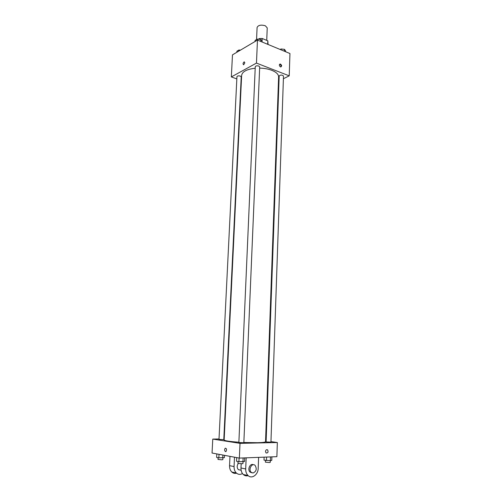 <?xml version="1.0" encoding="UTF-8"?>
<svg xmlns="http://www.w3.org/2000/svg" width="502" height="502" viewBox="0 0 502 502"><rect width="100%" height="100%" fill="white"/><g stroke="black" fill="none" stroke-linecap="round" stroke-linejoin="round"><path stroke-width="0.75" d="M266.731 40.373L267.233 27.874L265.32 25.759C261.002 24.585 258.26 25.15 257.093 27.447L256.566 39.532M258.285 39.225L259.434 38.541L262.188 38.472L267.817 40.825L268.049 44.402M259.396 39.338L259.434 38.541M268.721 44.728L267.698 44.251L267.817 40.825M262.075 41.089L262.188 38.472M267.698 44.251L266.568 43.837M236.831 78.921L231.34 76.925L232.476 54.862L257.463 40.072L289.949 53.526L289.227 75.833L283.404 78.726M231.34 76.925L256.466 63.101L257.463 40.072M244.844 62.788L243.683 64.789C242.717 64.074 242.886 63.083 244.185 61.815L244.844 62.788L244.185 61.815C242.886 63.083 242.717 64.074 243.683 64.789M243.853 442.494L257.545 442.708C262.722 442.576 265.389 442.243 265.533 441.71L278.616 76.925C278.591 74.359 276.307 72.15 271.77 70.299C268.225 68.956 264.184 68.222 259.647 68.09M255.204 68.228C246.808 69.22 242.284 71.604 241.644 75.375L224.156 439.978C224.632 440.794 229.539 441.54 238.883 442.218M241.393 80.584L241.048 80.458M278.999 80.916L278.466 81.18M256.466 63.101L289.227 75.833M240.351 76.091C238.55 75.658 237.415 75.846 236.944 76.655L218.991 439.451L223.779 439.639L241.217 76.9L240.351 76.091M258.844 66.057C256.968 65.599 255.775 65.812 255.267 66.697L238.87 442.538L243.84 442.745L259.697 66.891L258.844 66.057M279.175 75.921C280.656 74.748 282.099 74.792 283.492 76.04L270.942 442.168L266.11 441.955L279.175 75.921M280.442 66.891C279.062 65.618 278.993 64.651 280.229 63.992C281.879 65.091 282.049 66.076 280.743 66.961L280.442 66.891M279.558 64.287L279.67 64.287C280.919 64.808 281.315 65.699 280.863 66.961M239.366 458.094L212.051 453.036L212.766 439.087L219.016 438.98L212.766 439.087L240.006 443.36L277.342 442.532L270.961 441.603L277.342 442.532L276.884 456.676L239.366 458.094L240.006 443.36L277.342 442.532M266.148 440.907L265.564 440.819L266.148 440.907M224.206 438.886L223.817 438.899L224.206 438.886M280.154 49.466L281.032 48.983L284.452 49.328L285.632 50.897L285.607 51.725M281.001 49.817L281.032 48.983M284.389 51.223L284.452 49.328M255.035 41.509L255.085 40.411L257.262 39.118L260.789 39.482L262.113 41.133L262.075 41.98M257.212 40.216L257.262 39.118M260.707 41.415L260.789 39.482M236.85 52.271L236.9 51.21L238.939 49.999L240.433 50.15M238.883 51.066L238.939 49.999M264.115 457.159L264.008 460.127L270.358 460.679L271.764 460.347L271.883 456.864M266.462 460.566L266.581 457.065M270.358 460.679L270.484 456.92M270.308 460.679L270.245 462.38L269.342 462.543L265.389 462.16L265.451 460.384M236.699 457.604L236.536 461.25L238.933 461.714L244.562 461.482L244.712 457.893M238.933 461.714L239.09 458.044M242.968 461.827L243.131 457.956M243.037 461.815L242.962 463.566L241.951 463.748L237.961 463.359L238.042 461.545M216.808 453.921L216.632 457.429L218.847 457.855L224.381 457.648L224.488 455.339M218.847 457.855L219.023 454.329M222.744 457.962L222.882 455.044M222.901 457.937L222.819 459.644L221.79 459.819L218.006 459.455L218.088 457.705M266.041 452.948C267.968 453.149 268.495 452.133 267.616 449.905C266.512 449.365 265.803 449.886 265.489 451.467C265.803 449.886 266.512 449.365 267.616 449.905C268.495 452.133 267.968 453.149 266.041 452.948L265.495 451.467M225.523 451.649C224.444 450.733 224.35 449.572 225.241 448.173C226.678 448.449 226.923 449.572 225.988 451.53L225.523 451.649L225.988 451.53C226.923 449.572 226.678 448.449 225.241 448.173C224.35 449.572 224.45 450.733 225.523 451.649M212.766 439.087L240.006 443.36M241.167 463.76L240.985 467.983C240.922 470.732 241.688 472.909 243.282 474.497C244.725 475.796 246.35 476.172 248.157 475.639M240.853 470.173L238.343 469.652C236.85 467.814 236.818 465.762 238.249 463.503M242.466 473.549C240.257 474.798 238.218 474.616 236.342 473.009C234.76 471.434 234.001 469.288 234.064 466.578L234.484 457.19M251.828 472.758L250.027 472.081C247.141 469.659 250.134 462.969 253.284 464.745M258.605 457.366L258.191 468.322C258.166 474.729 251.747 479.36 248.019 475.513C246.413 473.907 245.641 471.717 245.698 468.943L246.162 457.837M253.027 473.009L251.226 472.326C247.994 469.565 252.067 462.361 255.104 465.404C257.074 468.918 256.384 471.453 253.027 473.009M236.549 473.191C234.792 473.668 233.21 473.279 231.811 472.031C230.236 470.474 229.483 468.347 229.552 465.661L229.979 456.356M240.985 467.983L245.698 468.943M229.552 465.661L234.064 466.578M279.67 64.287L280.229 63.992M241.129 470.23L238.343 469.652M251.226 472.326L250.027 472.081M243.282 474.497L248.019 475.513M231.811 472.031L236.342 473.009"/></g></svg>
